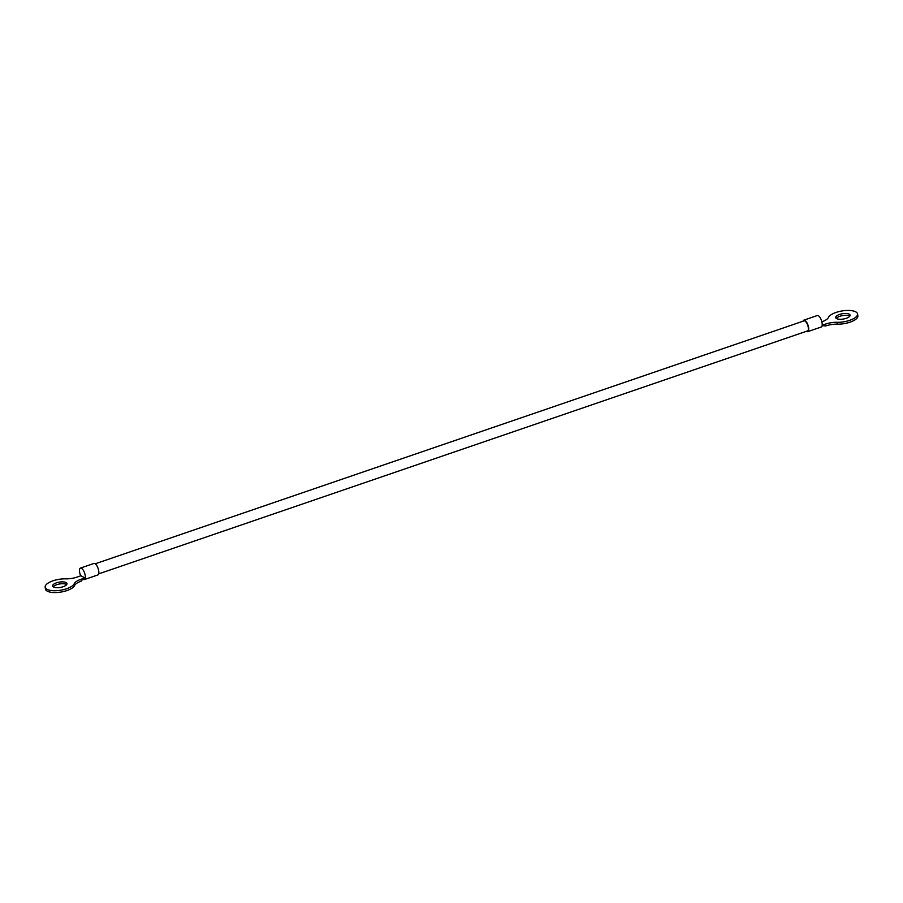 <?xml version="1.0" encoding="UTF-8"?>
<svg xmlns="http://www.w3.org/2000/svg" width="903" height="903" viewBox="0 0 903 903"><rect width="100%" height="100%" fill="white"/><g stroke="black" fill="none" stroke-linecap="round" stroke-linejoin="round"><path stroke-width="1.35" d="M806.458 331.288A6.061 2.325 -108.9 0 0 807.756 331.627A6.061 2.325 -108.9 0 0 808.591 327.496A6.061 2.325 -108.9 0 0 803.817 320.159A6.061 2.325 -108.9 0 0 803.004 321.22M98.687 573.868L807.508 330.927A5.316 2.043 -108.9 0 0 808.027 326.276A5.316 2.043 -108.9 0 0 804.979 321.016A5.316 2.043 -108.9 0 0 804.065 320.858L95.233 563.799M803.817 320.159L817.305 315.531A6.061 2.325 71.1 0 1 822.08 322.879A6.061 2.325 71.1 0 1 821.245 327.01L807.756 331.627M822.193 325.238L823.626 324.741A5.316 2.043 71.1 0 1 823.265 325.419A5.316 2.043 71.1 0 1 822.926 325.644A5.316 2.043 71.1 0 1 822.757 325.678L825.861 325.927L825.556 324.087A13.274 4.91 -9.4 0 1 836.979 322.303L837.284 324.154A13.274 4.91 -9.4 0 0 825.861 325.927M836.313 318.409A7.28 2.698 170.6 0 1 842.51 315.61A7.28 2.698 170.6 0 1 849.565 316.039A7.28 2.698 170.6 0 1 849.791 316.185M849.26 314.199A7.28 2.698 -9.4 0 0 840.953 314.03A7.28 2.698 -9.4 0 0 835.715 317.563A7.28 2.698 -9.4 0 0 843.334 319.03A7.28 2.698 -9.4 0 0 850.084 315.181A7.28 2.698 -9.4 0 0 849.26 314.199M821.854 321.818A13.274 4.91 -9.4 0 0 828.469 317.416A14.843 5.497 170.6 0 1 843.786 310.7A14.843 5.497 170.6 0 1 857.545 313.951L857.85 315.79A14.843 5.497 170.6 0 1 837.284 324.154M857.545 313.951A14.843 5.497 170.6 0 1 836.979 322.303M823.265 325.419L824.868 325.735M823.626 324.741L825.556 324.087M84.385 579.557L97.874 574.94A6.061 2.325 -108.9 0 0 98.709 570.809A6.061 2.325 -108.9 0 0 93.935 563.461L80.446 568.089A6.061 2.325 71.1 0 1 85.221 575.437A6.061 2.325 71.1 0 1 84.385 579.557A6.061 2.325 71.1 0 1 83.087 579.218M80.717 575.843A6.061 2.325 71.1 0 1 80.446 568.089M82.613 579.229L84.137 578.857A5.316 2.043 -108.9 0 0 84.848 577.965L82.918 578.62A5.316 2.043 71.1 0 1 82.613 579.229A5.316 2.043 71.1 0 1 82.557 579.297L81.293 581.126L80.988 579.286A13.274 4.91 170.6 0 0 74.227 583.733L74.531 585.584A13.274 4.91 170.6 0 1 81.293 581.126M84.848 577.965L80.988 575.753L77.139 577.073A13.274 4.91 170.6 0 1 65.716 578.846A14.843 5.497 -9.4 0 0 45.15 587.21A14.843 5.497 -9.4 0 0 58.909 590.46A14.843 5.497 -9.4 0 0 74.227 583.733M66.687 584.591A7.28 2.698 -9.4 0 0 59.666 583.97A7.28 2.698 -9.4 0 0 53.209 586.815M53.435 586.961A7.28 2.698 170.6 0 1 52.611 585.968A7.28 2.698 170.6 0 1 59.35 582.119A7.28 2.698 170.6 0 1 66.98 583.586A7.28 2.698 170.6 0 1 61.743 587.131A7.28 2.698 170.6 0 1 53.435 586.961M45.15 587.21L45.455 589.049A14.843 5.497 -9.4 0 0 59.214 592.3A14.843 5.497 -9.4 0 0 74.531 585.584M82.918 578.62L80.988 579.286M822.926 325.644L822.057 325.938"/></g></svg>
